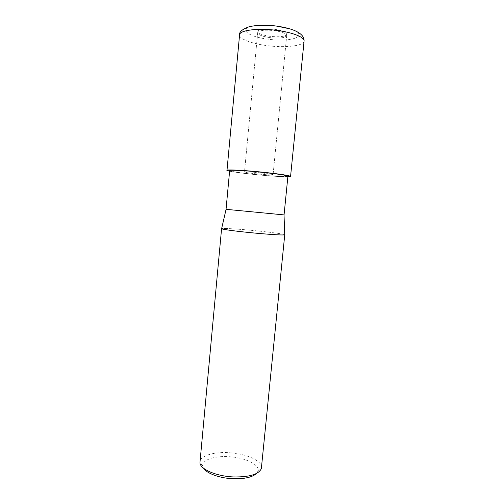 <?xml version="1.0" encoding="UTF-8"?>
<svg xmlns="http://www.w3.org/2000/svg" width="504" height="504" viewBox="0 0 504 504"><rect width="100%" height="100%" fill="white"/><g stroke="black" fill="none" stroke-linecap="round" stroke-linejoin="round"><path stroke-width="0.38" stroke-dasharray="2.52 1.89" d="M257.034 173.912C249.329 173.099 245.152 172.463 244.497 172.009C245.618 171.65 250.992 171.933 260.606 172.859C268.361 173.691 272.519 174.321 273.073 174.762C271.839 175.108 266.49 174.825 257.034 173.912C249.329 173.099 245.152 172.463 244.497 172.009C245.618 171.65 250.992 171.933 260.606 172.859C268.361 173.691 272.519 174.321 273.073 174.762C271.839 175.108 266.49 174.825 257.034 173.912M270.131 37.661C262.345 36.515 258.193 34.87 257.689 32.735C259.018 30.385 264.562 29.679 274.327 30.612C282.177 31.802 286.297 33.44 286.7 35.532C285.245 37.888 279.726 38.6 270.131 37.661M287.853 176.803C280.822 176.791 269.867 176.047 254.999 174.567C269.854 176.047 280.804 176.791 287.853 176.803C280.822 176.791 269.867 176.047 254.999 174.567C243.287 173.357 234.826 172.229 229.597 171.19C234.833 172.236 243.3 173.357 254.993 174.567C243.287 173.357 234.826 172.229 229.597 171.19M284.061 214.906L226.05 209.324M287.916 176.192C288.105 177.068 271.562 176.161 255.295 174.478C241.34 173.067 229.421 171.291 229.654 170.585M249.663 230.164C235.059 228.816 222.296 228.079 221.628 228.608C222.302 228.079 235.059 228.816 249.663 230.164C266.755 231.72 284.143 233.932 284.716 234.688C284.149 233.932 266.755 231.72 249.663 230.164M261.5 467.775C262.489 460.719 245.606 453.392 228.325 452.674C213.52 451.811 200.34 455.792 199.949 461.847M256.618 473.388L257.972 471.158C260.228 464.594 244.585 457.311 228.287 456.668C214.244 455.843 202.009 459.957 202.759 465.847L203.666 468.292M274.459 29.264C282.303 30.454 286.429 32.105 286.826 34.209C285.377 36.59 279.852 37.309 270.257 36.37C262.464 35.223 258.319 33.573 257.809 31.418C259.144 29.049 264.695 28.331 274.459 29.264M304.07 41.108C303.874 45.959 285.258 48.025 267.353 45.662C251.969 43.798 239.016 38.991 239.57 34.896M276.362 26.044L276.709 26.088M289.674 28.81C310.911 35.179 292.862 42.733 268.569 39.224C246.727 36.805 236.534 27.499 256.045 25.572M257.689 32.735L244.497 172.009L257.809 31.418M202.759 465.847L199.943 462.678M257.972 471.158L261.343 468.588M286.7 35.532L273.073 174.762L286.826 34.209"/><path stroke-width="0.76" d="M227.002 170.321L229.597 171.196C219.517 169.231 238.694 169.703 262.93 172.223C283.979 174.359 296.472 176.765 287.853 176.803L290.569 176.438L304.07 41.108C304.807 37.315 292.679 32.363 276.658 30.366C257.727 27.814 239.35 30.29 239.57 34.896L227.002 170.321C226.453 169.388 244.238 170.283 262.937 172.223C280.262 174.082 289.472 175.487 290.569 176.438M226.05 209.324L284.061 214.906L287.916 176.192C286.889 175.323 278.441 174.031 262.571 172.33C245.473 170.56 229.169 169.728 229.654 170.585L226.05 209.324M221.584 228.665L221.609 228.715C221.653 229.383 238.921 231.645 257.027 233.283C274.271 234.795 283.513 235.286 284.747 234.751L284.722 234.795C282.958 235.255 273.729 234.751 257.027 233.283C238.436 231.601 220.903 229.282 221.584 228.665L199.943 462.678C199.981 469.117 216.121 476.267 233.459 476.935C249.417 477.175 258.709 474.39 261.343 468.588L284.747 234.751M203.666 468.292C206.697 473.439 219.675 478.195 232.879 478.731C244.528 479.039 252.441 477.263 256.618 473.388M276.709 26.088L289.674 28.81M229.597 171.19C219.517 169.231 238.694 169.703 262.93 172.223C283.979 174.359 296.472 176.765 287.853 176.803M256.045 25.572C262.093 24.954 268.865 25.112 276.362 26.044M226.076 209.336L221.609 228.715M284.036 214.918L284.722 234.795M239.57 34.896C239.098 31.935 242.292 29.219 249.146 26.75C256.87 24.979 266.062 24.778 276.721 26.132C292.005 28.186 304.693 33.075 304.07 41.108"/></g></svg>
